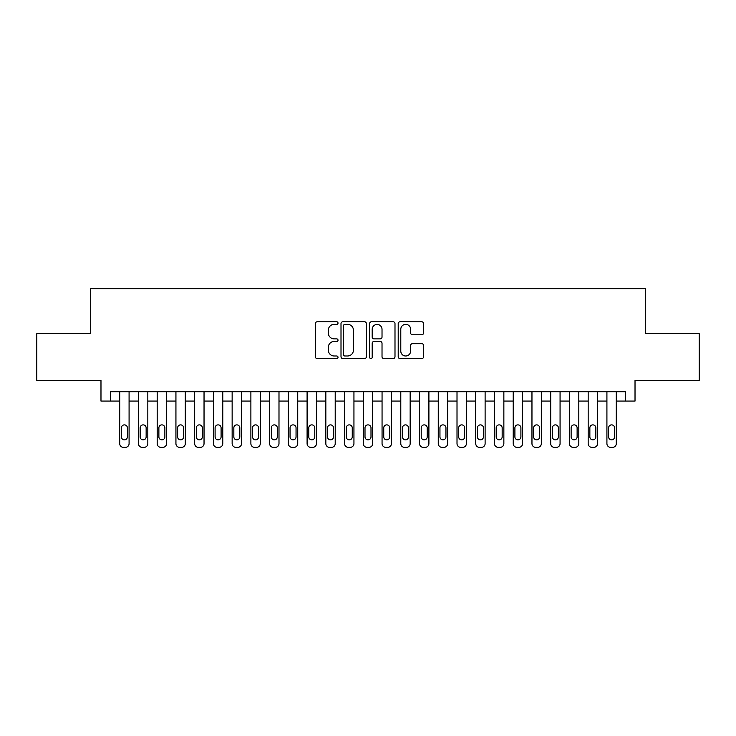 <?xml version="1.0" encoding="UTF-8"?>
<svg xmlns="http://www.w3.org/2000/svg" width="736" height="736" viewBox="0 0 736 736"><rect width="100%" height="100%" fill="white"/><g stroke="black" fill="none" stroke-linecap="round" stroke-linejoin="round"><path stroke-width="1.1" d="M338.017 323.067A1.288 1.288 0 0 0 336.729 321.779L317.188 321.779A1.84 1.84 0 0 0 315.348 323.619L315.348 356.73A1.84 1.84 0 0 0 317.188 358.57L336.729 358.57A1.288 1.288 0 0 0 338.017 357.282A1.288 1.288 0 0 0 336.729 355.994L334.199 355.994A5.888 5.888 0 0 1 328.32 350.106L328.32 347.346A5.888 5.888 0 0 1 334.199 341.458L336.729 341.458A1.288 1.288 0 0 0 338.017 340.17A1.288 1.288 0 0 0 336.729 338.882L334.199 338.882A5.888 5.888 0 0 1 328.32 333.003L328.32 330.243A5.888 5.888 0 0 1 334.199 324.355L336.729 324.355A1.288 1.288 0 0 0 338.017 323.067M421.756 334.751A1.84 1.84 0 0 0 423.596 332.911L423.596 323.619A1.84 1.84 0 0 0 421.756 321.779L400.053 321.779A1.84 1.84 0 0 0 398.213 323.619L398.213 356.73A1.84 1.84 0 0 0 400.053 358.57L421.756 358.57A1.84 1.84 0 0 0 423.596 356.73L423.596 345.506A1.84 1.84 0 0 0 421.756 343.666L412.464 343.666A1.84 1.84 0 0 0 410.624 345.506L410.624 351.072A4.922 4.922 0 0 1 405.702 355.994A4.922 4.922 0 0 1 400.789 351.072L400.789 329.277A4.922 4.922 0 0 1 405.702 324.355A4.922 4.922 0 0 1 410.624 329.277L410.624 332.911A1.84 1.84 0 0 0 412.464 334.751L421.756 334.751M110.345 401.074L110.345 391.708L625.655 391.708L625.655 401.074L635.021 401.074L635.021 380.457L699.2 380.457L699.2 333.62L645.325 333.62L645.325 288.641L90.675 288.641L90.675 333.62L36.8 333.62L36.8 380.457L100.979 380.457L100.979 401.074L119.72 401.074M366.39 323.619A1.84 1.84 0 0 0 364.55 321.779L342.847 321.779A1.84 1.84 0 0 0 341.007 323.619L341.007 356.73A1.84 1.84 0 0 0 342.847 358.57L364.55 358.57A1.84 1.84 0 0 0 366.39 356.73L366.39 323.619M371.45 321.779L393.153 321.779A1.84 1.84 0 0 1 394.993 323.619L394.993 356.73A1.84 1.84 0 0 1 393.153 358.57L383.861 358.57A1.84 1.84 0 0 1 382.021 356.73L382.021 343.298A1.84 1.84 0 0 0 380.181 341.458L374.026 341.458A1.84 1.84 0 0 0 372.186 343.298L372.186 357.282A1.288 1.288 0 0 1 370.898 358.57A1.288 1.288 0 0 1 369.61 357.282L369.61 323.619A1.84 1.84 0 0 1 371.45 321.779M129.085 391.708L129.085 443.606L129.085 401.074L138.46 401.074M147.826 391.708L147.826 443.606L147.826 401.074L157.191 401.074M166.566 391.708L166.566 443.606L166.566 401.074L175.932 401.074M185.297 391.708L185.297 443.606L185.297 401.074L194.672 401.074M204.038 391.708L204.038 443.606L204.038 401.074L213.412 401.074M222.778 391.708L222.778 443.606L222.778 401.074L232.144 401.074M241.518 391.708L241.518 443.606L241.518 401.074L250.884 401.074M260.259 391.708L260.259 443.606L260.259 401.074L269.624 401.074M278.99 391.708L278.99 443.606L278.99 401.074L288.365 401.074M297.73 391.708L297.73 443.606L297.73 401.074L307.096 401.074M316.471 391.708L316.471 443.606L316.471 401.074L325.836 401.074M335.211 391.708L335.211 443.606L335.211 401.074L344.577 401.074M353.942 391.708L353.942 443.606L353.942 401.074L363.317 401.074M372.683 391.708L372.683 443.606L372.683 401.074L382.058 401.074M391.423 391.708L391.423 443.606L391.423 401.074L400.789 401.074M410.164 391.708L410.164 443.606L410.164 401.074L419.529 401.074M428.904 391.708L428.904 443.606L428.904 401.074L438.27 401.074M447.635 391.708L447.635 443.606L447.635 401.074L457.01 401.074M466.376 391.708L466.376 443.606L466.376 401.074L475.741 401.074M485.116 391.708L485.116 443.606L485.116 401.074L494.482 401.074M503.856 391.708L503.856 443.606L503.856 401.074L513.222 401.074M522.588 391.708L522.588 443.606L522.588 401.074L531.962 401.074M541.328 391.708L541.328 443.606L541.328 401.074L550.703 401.074M560.068 391.708L560.068 443.606L560.068 401.074L569.434 401.074M578.809 391.708L578.809 443.606L578.809 401.074L588.174 401.074M597.54 391.708L597.54 443.606L597.54 401.074L606.915 401.074M616.28 391.708L616.28 443.606L616.28 401.074L625.655 401.074M344.871 324.355A1.288 1.288 0 0 0 343.583 325.643L343.583 354.706A1.288 1.288 0 0 0 344.871 355.994L347.539 355.994A5.888 5.888 0 0 0 353.427 350.106L353.427 330.243A5.888 5.888 0 0 0 347.539 324.355L344.871 324.355M382.021 329.369A4.922 4.922 0 0 0 377.108 324.447A4.922 4.922 0 0 0 372.186 329.369L372.186 337.051A1.84 1.84 0 0 0 374.026 338.882L380.181 338.882A1.84 1.84 0 0 0 382.021 337.051L382.021 329.369M121.403 436.862A2.999 2.999 90 0 0 124.402 439.861A2.999 2.999 90 0 0 127.402 436.862A2.999 2.999 -90 0 1 124.402 439.861A2.999 2.999 -90 0 1 121.403 436.862L121.403 427.864A2.999 2.999 -90 0 1 124.402 424.874A2.999 2.999 -90 0 1 127.402 427.864A2.999 2.999 90 0 0 124.402 424.874A2.999 2.999 90 0 0 121.403 427.864M119.72 391.708L119.72 443.606A3.744 3.744 90 0 0 123.464 447.359L125.341 447.359A3.744 3.744 90 0 0 129.085 443.606M127.402 427.864L127.402 436.862M123.464 447.359L125.341 447.359M140.144 436.862A2.999 2.999 90 0 0 143.143 439.861A2.999 2.999 90 0 0 146.142 436.862A2.999 2.999 -90 0 1 143.143 439.861A2.999 2.999 -90 0 1 140.144 436.862L140.144 427.864A2.999 2.999 -90 0 1 143.143 424.874A2.999 2.999 -90 0 1 146.142 427.864A2.999 2.999 90 0 0 143.143 424.874A2.999 2.999 90 0 0 140.144 427.864M138.46 391.708L138.46 443.606A3.744 3.744 90 0 0 142.204 447.359L144.081 447.359A3.744 3.744 90 0 0 147.826 443.606M158.884 436.862A2.999 2.999 90 0 0 161.874 439.861A2.999 2.999 90 0 0 164.873 436.862A2.999 2.999 -90 0 1 161.874 439.861A2.999 2.999 -90 0 1 158.884 436.862L158.884 427.864A2.999 2.999 -90 0 1 161.874 424.874A2.999 2.999 -90 0 1 164.873 427.864A2.999 2.999 90 0 0 161.874 424.874A2.999 2.999 90 0 0 158.884 427.864M157.191 391.708L157.191 443.606A3.744 3.744 90 0 0 160.945 447.359L162.812 447.359A3.744 3.744 90 0 0 166.566 443.606M177.615 436.862A2.999 2.999 90 0 0 180.614 439.861A2.999 2.999 90 0 0 183.614 436.862A2.999 2.999 -90 0 1 180.614 439.861A2.999 2.999 -90 0 1 177.615 436.862L177.615 427.864A2.999 2.999 -90 0 1 180.614 424.874A2.999 2.999 -90 0 1 183.614 427.864A2.999 2.999 90 0 0 180.614 424.874A2.999 2.999 90 0 0 177.615 427.864M175.932 391.708L175.932 443.606A3.744 3.744 90 0 0 179.676 447.359L181.553 447.359A3.744 3.744 90 0 0 185.297 443.606M196.356 436.862A2.999 2.999 90 0 0 199.355 439.861A2.999 2.999 90 0 0 202.354 436.862A2.999 2.999 -90 0 1 199.355 439.861A2.999 2.999 -90 0 1 196.356 436.862L196.356 427.864A2.999 2.999 -90 0 1 199.355 424.874A2.999 2.999 -90 0 1 202.354 427.864A2.999 2.999 90 0 0 199.355 424.874A2.999 2.999 90 0 0 196.356 427.864M194.672 391.708L194.672 443.606A3.744 3.744 90 0 0 198.416 447.359L200.293 447.359A3.744 3.744 90 0 0 204.038 443.606M146.142 427.864L146.142 436.862M142.204 447.359L144.081 447.359M164.873 427.864L164.873 436.862M160.945 447.359L162.812 447.359M183.614 427.864L183.614 436.862M179.676 447.359L181.553 447.359M202.354 427.864L202.354 436.862M198.416 447.359L200.293 447.359M215.096 436.862A2.999 2.999 90 0 0 218.095 439.861A2.999 2.999 90 0 0 221.094 436.862A2.999 2.999 -90 0 1 218.095 439.861A2.999 2.999 -90 0 1 215.096 436.862L215.096 427.864A2.999 2.999 -90 0 1 218.095 424.874A2.999 2.999 -90 0 1 221.094 427.864A2.999 2.999 90 0 0 218.095 424.874A2.999 2.999 90 0 0 215.096 427.864M213.412 391.708L213.412 443.606A3.744 3.744 90 0 0 217.157 447.359L219.034 447.359A3.744 3.744 90 0 0 222.778 443.606M221.094 427.864L221.094 436.862M217.157 447.359L219.034 447.359M233.836 436.862A2.999 2.999 90 0 0 236.836 439.861A2.999 2.999 90 0 0 239.826 436.862A2.999 2.999 -90 0 1 236.836 439.861A2.999 2.999 -90 0 1 233.836 436.862L233.836 427.864A2.999 2.999 -90 0 1 236.836 424.874A2.999 2.999 -90 0 1 239.826 427.864A2.999 2.999 90 0 0 236.836 424.874A2.999 2.999 90 0 0 233.836 427.864M232.144 391.708L232.144 443.606A3.744 3.744 90 0 0 235.897 447.359L237.765 447.359A3.744 3.744 90 0 0 241.518 443.606M239.826 427.864L239.826 436.862M235.897 447.359L237.765 447.359M252.568 436.862A2.999 2.999 90 0 0 255.567 439.861A2.999 2.999 90 0 0 258.566 436.862A2.999 2.999 -90 0 1 255.567 439.861A2.999 2.999 -90 0 1 252.568 436.862L252.568 427.864A2.999 2.999 -90 0 1 255.567 424.874A2.999 2.999 -90 0 1 258.566 427.864A2.999 2.999 90 0 0 255.567 424.874A2.999 2.999 90 0 0 252.568 427.864M250.884 391.708L250.884 443.606A3.744 3.744 90 0 0 254.638 447.359L256.505 447.359A3.744 3.744 90 0 0 260.259 443.606M258.566 427.864L258.566 436.862M254.638 447.359L256.505 447.359M271.308 436.862A2.999 2.999 90 0 0 274.307 439.861A2.999 2.999 90 0 0 277.306 436.862A2.999 2.999 -90 0 1 274.307 439.861A2.999 2.999 -90 0 1 271.308 436.862L271.308 427.864A2.999 2.999 -90 0 1 274.307 424.874A2.999 2.999 -90 0 1 277.306 427.864A2.999 2.999 90 0 0 274.307 424.874A2.999 2.999 90 0 0 271.308 427.864M269.624 391.708L269.624 443.606A3.744 3.744 90 0 0 273.369 447.359L275.246 447.359A3.744 3.744 90 0 0 278.99 443.606M277.306 427.864L277.306 436.862M273.369 447.359L275.246 447.359M290.048 436.862A2.999 2.999 90 0 0 293.048 439.861A2.999 2.999 90 0 0 296.047 436.862A2.999 2.999 -90 0 1 293.048 439.861A2.999 2.999 -90 0 1 290.048 436.862L290.048 427.864A2.999 2.999 -90 0 1 293.048 424.874A2.999 2.999 -90 0 1 296.047 427.864A2.999 2.999 90 0 0 293.048 424.874A2.999 2.999 90 0 0 290.048 427.864M288.365 391.708L288.365 443.606A3.744 3.744 90 0 0 292.109 447.359L293.986 447.359A3.744 3.744 90 0 0 297.73 443.606M296.047 427.864L296.047 436.862M292.109 447.359L293.986 447.359M308.789 436.862A2.999 2.999 90 0 0 311.788 439.861A2.999 2.999 90 0 0 314.787 436.862A2.999 2.999 -90 0 1 311.788 439.861A2.999 2.999 -90 0 1 308.789 436.862L308.789 427.864A2.999 2.999 -90 0 1 311.788 424.874A2.999 2.999 -90 0 1 314.787 427.864A2.999 2.999 90 0 0 311.788 424.874A2.999 2.999 90 0 0 308.789 427.864M307.096 391.708L307.096 443.606A3.744 3.744 90 0 0 310.85 447.359L312.726 447.359A3.744 3.744 90 0 0 316.471 443.606M314.787 427.864L314.787 436.862M310.85 447.359L312.726 447.359M327.529 436.862A2.999 2.999 90 0 0 330.519 439.861A2.999 2.999 90 0 0 333.518 436.862A2.999 2.999 -90 0 1 330.519 439.861A2.999 2.999 -90 0 1 327.529 436.862L327.529 427.864A2.999 2.999 -90 0 1 330.519 424.874A2.999 2.999 -90 0 1 333.518 427.864A2.999 2.999 90 0 0 330.519 424.874A2.999 2.999 90 0 0 327.529 427.864M325.836 391.708L325.836 443.606A3.744 3.744 90 0 0 329.59 447.359L331.458 447.359A3.744 3.744 90 0 0 335.211 443.606M333.518 427.864L333.518 436.862M329.59 447.359L331.458 447.359M346.26 436.862A2.999 2.999 90 0 0 349.26 439.861A2.999 2.999 90 0 0 352.259 436.862A2.999 2.999 -90 0 1 349.26 439.861A2.999 2.999 -90 0 1 346.26 436.862L346.26 427.864A2.999 2.999 -90 0 1 349.26 424.874A2.999 2.999 -90 0 1 352.259 427.864A2.999 2.999 90 0 0 349.26 424.874A2.999 2.999 90 0 0 346.26 427.864M344.577 391.708L344.577 443.606A3.744 3.744 90 0 0 348.321 447.359L350.198 447.359A3.744 3.744 90 0 0 353.942 443.606M352.259 427.864L352.259 436.862M348.321 447.359L350.198 447.359M365.001 436.862A2.999 2.999 90 0 0 368 439.861A2.999 2.999 90 0 0 370.999 436.862A2.999 2.999 -90 0 1 368 439.861A2.999 2.999 -90 0 1 365.001 436.862L365.001 427.864A2.999 2.999 -90 0 1 368 424.874A2.999 2.999 -90 0 1 370.999 427.864A2.999 2.999 90 0 0 368 424.874A2.999 2.999 90 0 0 365.001 427.864M363.317 391.708L363.317 443.606A3.744 3.744 90 0 0 367.062 447.359L368.938 447.359A3.744 3.744 90 0 0 372.683 443.606M383.741 436.862A2.999 2.999 90 0 0 386.74 439.861A2.999 2.999 90 0 0 389.74 436.862A2.999 2.999 -90 0 1 386.74 439.861A2.999 2.999 -90 0 1 383.741 436.862L383.741 427.864A2.999 2.999 -90 0 1 386.74 424.874A2.999 2.999 -90 0 1 389.74 427.864A2.999 2.999 90 0 0 386.74 424.874A2.999 2.999 90 0 0 383.741 427.864M382.058 391.708L382.058 443.606A3.744 3.744 90 0 0 385.802 447.359L387.679 447.359A3.744 3.744 90 0 0 391.423 443.606M402.482 436.862A2.999 2.999 90 0 0 405.481 439.861A2.999 2.999 90 0 0 408.471 436.862A2.999 2.999 -90 0 1 405.481 439.861A2.999 2.999 -90 0 1 402.482 436.862L402.482 427.864A2.999 2.999 -90 0 1 405.481 424.874A2.999 2.999 -90 0 1 408.471 427.864A2.999 2.999 90 0 0 405.481 424.874A2.999 2.999 90 0 0 402.482 427.864M400.789 391.708L400.789 443.606A3.744 3.744 90 0 0 404.542 447.359L406.41 447.359A3.744 3.744 90 0 0 410.164 443.606M421.213 436.862A2.999 2.999 90 0 0 424.212 439.861A2.999 2.999 90 0 0 427.211 436.862A2.999 2.999 -90 0 1 424.212 439.861A2.999 2.999 -90 0 1 421.213 436.862L421.213 427.864A2.999 2.999 -90 0 1 424.212 424.874A2.999 2.999 -90 0 1 427.211 427.864A2.999 2.999 90 0 0 424.212 424.874A2.999 2.999 90 0 0 421.213 427.864M419.529 391.708L419.529 443.606A3.744 3.744 90 0 0 423.274 447.359L425.15 447.359A3.744 3.744 90 0 0 428.904 443.606M439.953 436.862A2.999 2.999 90 0 0 442.952 439.861A2.999 2.999 90 0 0 445.952 436.862A2.999 2.999 -90 0 1 442.952 439.861A2.999 2.999 -90 0 1 439.953 436.862L439.953 427.864A2.999 2.999 -90 0 1 442.952 424.874A2.999 2.999 -90 0 1 445.952 427.864A2.999 2.999 90 0 0 442.952 424.874A2.999 2.999 90 0 0 439.953 427.864M438.27 391.708L438.27 443.606A3.744 3.744 90 0 0 442.014 447.359L443.891 447.359A3.744 3.744 90 0 0 447.635 443.606M458.694 436.862A2.999 2.999 90 0 0 461.693 439.861A2.999 2.999 90 0 0 464.692 436.862A2.999 2.999 -90 0 1 461.693 439.861A2.999 2.999 -90 0 1 458.694 436.862L458.694 427.864A2.999 2.999 -90 0 1 461.693 424.874A2.999 2.999 -90 0 1 464.692 427.864A2.999 2.999 90 0 0 461.693 424.874A2.999 2.999 90 0 0 458.694 427.864M457.01 391.708L457.01 443.606A3.744 3.744 90 0 0 460.754 447.359L462.631 447.359A3.744 3.744 90 0 0 466.376 443.606M477.434 436.862A2.999 2.999 90 0 0 480.433 439.861A2.999 2.999 90 0 0 483.432 436.862A2.999 2.999 -90 0 1 480.433 439.861A2.999 2.999 -90 0 1 477.434 436.862L477.434 427.864A2.999 2.999 -90 0 1 480.433 424.874A2.999 2.999 -90 0 1 483.432 427.864A2.999 2.999 90 0 0 480.433 424.874A2.999 2.999 90 0 0 477.434 427.864M475.741 391.708L475.741 443.606A3.744 3.744 90 0 0 479.495 447.359L481.362 447.359A3.744 3.744 90 0 0 485.116 443.606M496.174 436.862A2.999 2.999 90 0 0 499.164 439.861A2.999 2.999 90 0 0 502.164 436.862A2.999 2.999 -90 0 1 499.164 439.861A2.999 2.999 -90 0 1 496.174 436.862L496.174 427.864A2.999 2.999 -90 0 1 499.164 424.874A2.999 2.999 -90 0 1 502.164 427.864A2.999 2.999 90 0 0 499.164 424.874A2.999 2.999 90 0 0 496.174 427.864M494.482 391.708L494.482 443.606A3.744 3.744 90 0 0 498.235 447.359L500.103 447.359A3.744 3.744 90 0 0 503.856 443.606M514.906 436.862A2.999 2.999 90 0 0 517.905 439.861A2.999 2.999 90 0 0 520.904 436.862A2.999 2.999 -90 0 1 517.905 439.861A2.999 2.999 -90 0 1 514.906 436.862L514.906 427.864A2.999 2.999 -90 0 1 517.905 424.874A2.999 2.999 -90 0 1 520.904 427.864A2.999 2.999 90 0 0 517.905 424.874A2.999 2.999 90 0 0 514.906 427.864M513.222 391.708L513.222 443.606A3.744 3.744 90 0 0 516.966 447.359L518.843 447.359A3.744 3.744 90 0 0 522.588 443.606M533.646 436.862A2.999 2.999 90 0 0 536.645 439.861A2.999 2.999 90 0 0 539.644 436.862A2.999 2.999 -90 0 1 536.645 439.861A2.999 2.999 -90 0 1 533.646 436.862L533.646 427.864A2.999 2.999 -90 0 1 536.645 424.874A2.999 2.999 -90 0 1 539.644 427.864A2.999 2.999 90 0 0 536.645 424.874A2.999 2.999 90 0 0 533.646 427.864M531.962 391.708L531.962 443.606A3.744 3.744 90 0 0 535.707 447.359L537.584 447.359A3.744 3.744 90 0 0 541.328 443.606M552.386 436.862A2.999 2.999 90 0 0 555.386 439.861A2.999 2.999 90 0 0 558.385 436.862A2.999 2.999 -90 0 1 555.386 439.861A2.999 2.999 -90 0 1 552.386 436.862L552.386 427.864A2.999 2.999 -90 0 1 555.386 424.874A2.999 2.999 -90 0 1 558.385 427.864A2.999 2.999 90 0 0 555.386 424.874A2.999 2.999 90 0 0 552.386 427.864M550.703 391.708L550.703 443.606A3.744 3.744 90 0 0 554.447 447.359L556.324 447.359A3.744 3.744 90 0 0 560.068 443.606M571.127 436.862A2.999 2.999 90 0 0 574.126 439.861A2.999 2.999 90 0 0 577.116 436.862A2.999 2.999 -90 0 1 574.126 439.861A2.999 2.999 -90 0 1 571.127 436.862L571.127 427.864A2.999 2.999 -90 0 1 574.126 424.874A2.999 2.999 -90 0 1 577.116 427.864A2.999 2.999 90 0 0 574.126 424.874A2.999 2.999 90 0 0 571.127 427.864M569.434 391.708L569.434 443.606A3.744 3.744 90 0 0 573.188 447.359L575.055 447.359A3.744 3.744 90 0 0 578.809 443.606M589.858 436.862A2.999 2.999 90 0 0 592.857 439.861A2.999 2.999 90 0 0 595.856 436.862A2.999 2.999 -90 0 1 592.857 439.861A2.999 2.999 -90 0 1 589.858 436.862L589.858 427.864A2.999 2.999 -90 0 1 592.857 424.874A2.999 2.999 -90 0 1 595.856 427.864A2.999 2.999 90 0 0 592.857 424.874A2.999 2.999 90 0 0 589.858 427.864M588.174 391.708L588.174 443.606A3.744 3.744 90 0 0 591.919 447.359L593.796 447.359A3.744 3.744 90 0 0 597.54 443.606M608.598 436.862A2.999 2.999 90 0 0 611.598 439.861A2.999 2.999 90 0 0 614.597 436.862A2.999 2.999 -90 0 1 611.598 439.861A2.999 2.999 -90 0 1 608.598 436.862L608.598 427.864A2.999 2.999 -90 0 1 611.598 424.874A2.999 2.999 -90 0 1 614.597 427.864A2.999 2.999 90 0 0 611.598 424.874A2.999 2.999 90 0 0 608.598 427.864M606.915 391.708L606.915 443.606A3.744 3.744 90 0 0 610.659 447.359L612.536 447.359A3.744 3.744 90 0 0 616.28 443.606M370.999 427.864L370.999 436.862M367.062 447.359L368.938 447.359M389.74 427.864L389.74 436.862M385.802 447.359L387.679 447.359M408.471 427.864L408.471 436.862M404.542 447.359L406.41 447.359M427.211 427.864L427.211 436.862M423.274 447.359L425.15 447.359M445.952 427.864L445.952 436.862M442.014 447.359L443.891 447.359M464.692 427.864L464.692 436.862M460.754 447.359L462.631 447.359M483.432 427.864L483.432 436.862M479.495 447.359L481.362 447.359M502.164 427.864L502.164 436.862M498.235 447.359L500.103 447.359M520.904 427.864L520.904 436.862M516.966 447.359L518.843 447.359M539.644 427.864L539.644 436.862M535.707 447.359L537.584 447.359M558.385 427.864L558.385 436.862M554.447 447.359L556.324 447.359M577.116 427.864L577.116 436.862M573.188 447.359L575.055 447.359M595.856 427.864L595.856 436.862M591.919 447.359L593.796 447.359M614.597 427.864L614.597 436.862M610.659 447.359L612.536 447.359"/></g></svg>
